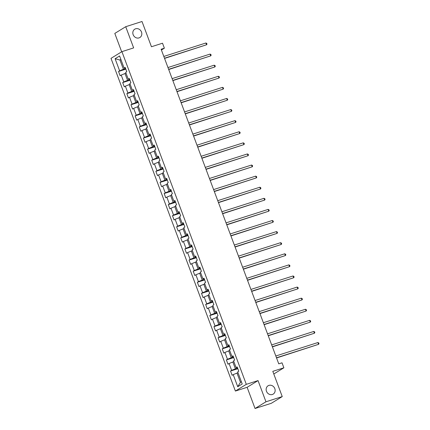 <?xml version="1.0" encoding="UTF-8"?>
<svg xmlns="http://www.w3.org/2000/svg" width="430" height="430" viewBox="0 0 430 430"><rect width="100%" height="100%" fill="white"/><g stroke="black" fill="none" stroke-linecap="round" stroke-linejoin="round"><path stroke-width="0.64" d="M268.943 385.387A4.88 4.348 -121.6 0 1 274.603 388.123A4.88 4.348 -121.6 0 1 273.2 394.1A4.88 4.348 -121.6 0 1 272.346 394.493A4.88 4.348 -121.6 0 1 266.686 391.757A4.88 4.348 -121.6 0 1 268.089 385.78A4.88 4.348 -121.6 0 1 268.943 385.387M135.617 28.794A4.88 4.348 -121.6 0 1 141.282 31.53A4.88 4.348 -121.6 0 1 139.879 37.507A4.88 4.348 -121.6 0 1 139.024 37.899A4.88 4.348 -121.6 0 1 133.359 35.163A4.88 4.348 -121.6 0 1 134.762 29.186A4.88 4.348 -121.6 0 1 135.617 28.794M255.044 408.5L271.325 403.297L282.241 396.584L265.96 401.787L258.038 380.593L246.309 384.339L235.393 391.053L247.121 387.306L255.044 408.5L265.96 401.787M246.309 384.339L121.921 51.643L111.005 58.356L235.393 391.053M121.921 51.643L133.644 47.897L125.721 26.703L114.805 33.416L121.674 51.793M125.721 26.703L142.007 21.5L151.446 46.746L162.518 43.21L164.378 48.187L161.121 49.23L278.758 363.861L282.015 362.818L283.875 367.8L272.803 371.337L282.241 396.584M115.1 58.727L119.621 70.816L118.54 71.477L120.137 75.744L121.212 75.083L123.765 81.91L122.69 82.571L124.286 86.838L125.361 86.177L127.914 93.004L126.839 93.67L128.43 97.932L129.511 97.271L132.064 104.098L130.983 104.764L132.58 109.032L133.66 108.365L136.208 115.197L135.133 115.858L136.729 120.126L137.804 119.459L140.357 126.291L139.282 126.952L140.879 131.22L141.954 130.559L144.507 137.385L143.432 138.046L145.023 142.314L146.103 141.653L148.656 148.479L147.576 149.14L149.172 153.408L150.253 152.747L152.8 159.573L151.725 160.234L153.322 164.502L154.397 163.841L156.95 170.667L155.875 171.328L157.471 175.596L158.546 174.935L161.1 181.761L160.025 182.422L161.615 186.69L162.696 186.029L165.249 192.855L164.169 193.522L165.765 197.789L166.84 197.123L169.393 203.954L168.318 204.615L169.915 208.883L170.989 208.217L173.543 215.048L172.468 215.709L174.064 219.977L175.139 219.316L177.692 226.142L176.617 226.803L178.208 231.071L179.288 230.41L181.842 237.236L180.761 237.898L182.358 242.165L183.433 241.504L185.986 248.33L184.911 248.992L186.507 253.259L187.582 252.598L190.135 259.424L189.06 260.085L190.657 264.353L191.732 263.692L194.285 270.518L193.21 271.179L194.801 275.447L195.881 274.786L198.434 281.612L197.354 282.279L198.95 286.541L200.025 285.88L202.578 292.712L201.503 293.373L203.1 297.641L204.175 296.974L206.728 303.806L205.653 304.467L207.249 308.735L208.324 308.073L210.877 314.9L209.797 315.561L211.393 319.829L212.474 319.167L215.027 325.994L213.947 326.655L215.543 330.923L216.618 330.262L219.171 337.088L218.096 337.749L219.692 342.017L220.767 341.356L223.321 348.182L222.245 348.843L223.842 353.111L224.917 352.45L227.47 359.276L226.39 359.937L227.986 364.205L229.066 363.543L231.619 370.37L230.539 371.036L232.135 375.299L233.21 374.637L237.731 386.731L242.219 383.974L237.699 371.88L238.774 371.219L237.177 366.951L236.102 367.612L233.549 360.786L234.624 360.125L233.033 355.857L231.953 356.518L229.4 349.692L230.48 349.031L228.884 344.763L227.803 345.424L225.255 338.598L226.33 337.937L224.734 333.669L223.659 334.33L221.106 327.504L222.181 326.843L220.585 322.575L219.51 323.236L216.956 316.41L218.031 315.744L216.44 311.481L215.36 312.142L212.807 305.316L213.887 304.65L212.291 300.382L211.211 301.048L208.663 294.217L209.738 293.556L208.142 289.288L207.066 289.954L204.513 283.123L205.588 282.462L203.992 278.194L202.917 278.855L200.364 272.029L201.439 271.368L199.848 267.1L198.767 267.761L196.214 260.935L197.295 260.274L195.698 256.006L194.623 256.667L192.07 249.841L193.145 249.18L191.549 244.912L190.474 245.573L187.921 238.747L188.996 238.086L187.399 233.818L186.324 234.479L183.771 227.653L184.846 226.992L183.255 222.724L182.175 223.385L179.622 216.559L180.702 215.892L179.106 211.625L178.031 212.291L175.478 205.459L176.553 204.798L174.956 200.53L173.881 201.197L171.328 194.365L172.403 193.704L170.807 189.436L169.732 190.098L167.179 183.271L168.254 182.61L166.663 178.343L165.582 179.004L163.029 172.177L164.109 171.516L162.513 167.249L161.438 167.91L158.885 161.083L159.96 160.422L158.364 156.154L157.289 156.816L154.736 149.989L155.81 149.328L154.214 145.06L153.139 145.722L150.586 138.895L151.666 138.234L150.07 133.966L148.99 134.628L146.436 127.801L147.517 127.135L145.921 122.872L144.846 123.534L142.292 116.707L143.367 116.041L141.771 111.773L140.696 112.44L138.143 105.608L139.218 104.947L137.621 100.679L136.546 101.34L133.993 94.514L135.074 93.853L133.477 89.585L132.397 90.246L129.844 83.42L130.924 82.759L129.328 78.491L128.253 79.152L125.7 72.326L126.775 71.665L125.178 67.397L124.103 68.058L119.583 55.97L115.1 58.727L119.948 60.012L123.405 69.257L125.614 68.553M237.613 368.107L235.403 368.811L232.85 361.985L233.877 361.657M237.392 367.516L236.102 367.612M231.619 370.37L235.403 368.811M229.066 363.543L232.85 361.985M233.463 357.013L231.254 357.717L228.701 350.891L229.727 350.563M233.243 356.422L231.953 356.518M227.47 359.276L231.254 357.717M224.917 352.45L228.701 350.891M229.314 345.919L227.104 346.623L224.551 339.797L225.578 339.469M229.093 345.328L227.803 345.424M223.321 348.182L227.104 346.623M220.767 341.356L224.551 339.797M225.164 334.825L222.96 335.529L220.407 328.703L221.428 328.375M224.944 334.234L223.659 334.33M219.171 337.088L222.96 335.529M216.618 330.262L220.407 328.703M221.02 323.731L218.811 324.435L216.258 317.609L217.284 317.281M220.8 323.14L219.51 323.236M215.027 325.994L218.811 324.435M212.474 319.167L216.258 317.609M216.87 312.637L214.661 313.341L212.108 306.515L213.135 306.187M216.65 312.046L215.36 312.142M210.877 314.9L214.661 313.341M208.324 308.073L212.108 306.515M212.721 301.537L210.512 302.247L207.959 295.415L208.985 295.093M212.501 300.952L211.211 301.048M206.728 303.806L210.512 302.247M204.175 296.974L207.959 295.415M208.572 290.443L206.368 291.153L203.815 284.321L204.836 283.993M208.351 289.858L207.066 289.954M202.578 292.712L206.368 291.153M200.025 285.88L203.815 284.321M204.427 279.349L202.218 280.054L199.665 273.227L200.692 272.899M204.207 278.758L202.917 278.855M198.434 281.612L202.218 280.054M195.881 274.786L199.665 273.227M200.278 268.255L198.069 268.96L195.516 262.133L196.542 261.805M200.057 267.664L198.767 267.761M194.285 270.518L198.069 268.96M191.732 263.692L195.516 262.133M196.128 257.161L193.919 257.866L191.371 251.039L192.393 250.712M195.908 256.57L194.623 256.667M190.135 259.424L193.919 257.866M187.582 252.598L191.371 251.039M191.979 246.067L189.775 246.772L187.222 239.945L188.243 239.618M191.758 245.476L190.474 245.573M185.986 248.33L189.775 246.772M183.433 241.504L187.222 239.945M187.835 234.974L185.626 235.678L183.072 228.851L184.099 228.524M187.614 234.382L186.324 234.479M181.842 237.236L185.626 235.678M179.288 230.41L183.072 228.851M183.685 223.879L181.476 224.584L178.923 217.757L179.95 217.429M183.465 223.288L182.175 223.385M177.692 226.142L181.476 224.584M175.139 219.316L178.923 217.757M179.536 212.78L177.327 213.49L174.779 206.663L175.8 206.335M179.315 212.194L178.031 212.291M173.543 215.048L177.327 213.49M170.989 208.217L174.779 206.663M175.392 201.686L173.182 202.396L170.629 195.564L171.651 195.236M175.166 201.1L173.881 201.197M169.393 203.954L173.182 202.396M166.84 197.123L170.629 195.564M171.242 190.592L169.033 191.302L166.48 184.47L167.506 184.142M171.022 190.001L169.732 190.098M165.249 192.855L169.033 191.302M162.696 186.029L166.48 184.47M167.093 179.498L164.883 180.202L162.33 173.376L163.357 173.048M166.872 178.907L165.582 179.004M161.1 181.761L164.883 180.202M158.546 174.935L162.33 173.376M162.943 168.404L160.734 169.108L158.186 162.282L159.207 161.954M162.723 167.813L161.438 167.91M156.95 170.667L160.734 169.108M154.397 163.841L158.186 162.282M158.799 157.31L156.59 158.014L154.037 151.188L155.063 150.86M158.579 156.719L157.289 156.816M152.8 159.573L156.59 158.014M150.253 152.747L154.037 151.188M154.65 146.216L152.44 146.92L149.887 140.094L150.914 139.766M154.429 145.625L153.139 145.722M148.656 148.479L152.44 146.92M146.103 141.653L149.887 140.094M150.5 135.122L148.291 135.826L145.738 129L146.764 128.672M150.28 134.531L148.99 134.628M144.507 137.385L148.291 135.826M141.954 130.559L145.738 129M146.35 124.028L144.147 124.732L141.594 117.906L142.615 117.578M146.13 123.437L144.846 123.534M140.357 126.291L144.147 124.732M137.804 119.459L141.594 117.906M142.206 112.929L139.997 113.638L137.444 106.807L138.471 106.484M141.986 112.343L140.696 112.44M136.208 115.197L139.997 113.638M133.66 108.365L137.444 106.807M138.057 101.835L135.848 102.544L133.295 95.713L134.321 95.385M137.837 101.243L136.546 101.34M132.064 104.098L135.848 102.544M129.511 97.271L133.295 95.713M133.907 90.741L131.698 91.445L129.145 84.619L130.172 84.291M133.687 90.149L132.397 90.246M127.914 93.004L131.698 91.445M125.361 86.177L129.145 84.619M129.758 79.647L127.554 80.351L125.001 73.525L126.022 73.197M129.537 79.056L128.253 79.152M123.765 81.91L127.554 80.351M121.212 75.083L125.001 73.525M120.97 59.684L119.948 60.012L120.878 59.437M125.393 67.962L124.103 68.058M119.621 70.816L123.405 69.257M273.797 373.992L283.875 367.8M161.417 50.009L164.378 48.187M238.021 372.751L237 373.079L240.456 382.324L241.386 381.754M237.731 386.731L240.456 382.324M233.21 374.637L237 373.079M118.54 71.477L125.834 69.149M122.69 82.571L129.984 80.243M126.839 93.67L134.133 91.337M130.983 104.764L138.277 102.431M135.133 115.858L142.427 113.525M139.282 126.952L146.576 124.619M143.432 138.046L150.72 135.713M147.576 149.14L154.87 146.813M151.725 160.234L159.019 157.907M155.875 171.328L163.169 169.001M160.025 182.422L167.313 180.095M164.169 193.522L171.463 191.189M168.318 204.615L175.612 202.283M172.468 215.709L179.761 213.377M176.617 226.803L183.906 224.471M180.761 237.898L188.055 235.565M184.911 248.992L192.205 246.664M189.06 260.085L196.354 257.758M193.21 271.179L200.498 268.852M197.354 282.279L204.648 279.946M201.503 293.373L208.797 291.04M205.653 304.467L212.947 302.134M209.797 315.561L217.091 313.228M213.947 326.655L221.24 324.322M218.096 337.749L225.39 335.421M222.245 348.843L229.539 346.515M226.39 359.937L233.683 357.61M230.539 371.036L237.833 368.704M258.038 380.593L247.121 387.306M164.556 58.416L206.572 44.768L164.486 58.222M205.905 42.995L206.733 43.392L206.997 44.102L206.572 44.768L205.905 42.995L163.819 56.443M168.705 69.509L210.721 55.862L168.635 69.316M210.055 54.089L210.877 54.486L211.146 55.196L210.721 55.862L210.055 54.089L167.969 67.537M172.855 80.603L214.866 66.962L172.779 80.41M214.204 65.183L215.027 65.58L215.296 66.29L214.866 66.962L214.204 65.183L172.118 78.631M177.004 91.697L219.015 78.056L176.929 91.504M218.349 76.277L219.176 76.674L219.44 77.384L219.015 78.056L218.349 76.277L176.262 89.725M181.148 102.791L223.165 89.15L181.078 102.598M222.498 87.371L223.326 87.768L223.589 88.483L223.165 89.15L222.498 87.371L180.412 100.819M185.298 113.885L227.309 100.244L185.228 113.692M226.648 98.465L227.47 98.862L227.739 99.577L227.309 100.244L226.648 98.465L184.561 111.913M189.447 124.98L231.458 111.338L189.372 124.786M230.797 109.559L231.619 109.956L231.883 110.671L231.458 111.338L230.797 109.559L188.711 123.007M193.597 136.079L235.608 122.432L193.522 135.88M234.941 120.653L235.769 121.056L236.032 121.765L235.608 122.432L234.941 120.653L192.855 134.106M197.741 147.173L239.757 133.526L197.671 146.979M239.091 131.747L239.918 132.15L240.182 132.859L239.757 133.526L239.091 131.747L197.004 145.2M201.89 158.267L243.901 144.62L201.821 158.073M243.24 142.846L244.063 143.244L244.331 143.953L243.901 144.62L243.24 142.846L201.154 156.294M206.04 169.361L248.051 155.719L205.965 169.167M247.39 153.94L248.212 154.338L248.475 155.047L248.051 155.719L247.39 153.94L205.303 167.388M210.189 180.455L252.2 166.813L210.114 180.261M251.534 165.034L252.362 165.432L252.625 166.141L252.2 166.813L251.534 165.034L209.448 178.482M214.333 191.549L256.35 177.907L214.264 191.355M255.683 176.128L256.506 176.526L256.774 177.235L256.35 177.907L255.683 176.128L213.597 189.576M218.483 202.643L260.494 189.001L218.408 202.449M259.833 187.222L260.655 187.62L260.924 188.335L260.494 189.001L259.833 187.222L217.747 200.67M222.632 213.737L264.644 200.095L222.557 213.543M263.977 198.316L264.805 198.714L265.068 199.429L264.644 200.095L263.977 198.316L221.896 211.764M226.777 224.836L268.793 211.189L226.707 224.637M268.126 209.41L268.954 209.813L269.218 210.523L268.793 211.189L268.126 209.41L226.04 222.864M230.926 235.93L272.942 222.283L230.856 235.731M272.276 220.504L273.098 220.907L273.367 221.617L272.942 222.283L272.276 220.504L230.19 233.958M235.076 247.024L277.087 233.377L235 246.831M276.425 231.603L277.248 232.001L277.517 232.711L277.087 233.377L276.425 231.603L234.339 245.052M239.225 258.118L281.236 244.471L239.15 257.925M280.57 242.697L281.397 243.095L281.661 243.805L281.236 244.471L280.57 242.697L238.489 256.146M243.369 269.212L285.386 255.571L243.299 269.019M284.719 253.791L285.547 254.189L285.81 254.899L285.386 255.571L284.719 253.791L242.633 267.24M247.519 280.306L289.535 266.664L247.449 280.113M288.869 264.885L289.691 265.283L289.96 265.993L289.535 266.664L288.869 264.885L246.782 278.334M251.668 291.4L293.679 277.758L251.593 291.207M293.018 275.979L293.84 276.377L294.109 277.092L293.679 277.758L293.018 275.979L250.932 289.428M255.818 302.494L297.829 288.852L255.743 302.301M297.162 287.073L297.99 287.471L298.253 288.186L297.829 288.852L297.162 287.073L255.076 300.522M259.962 313.588L301.978 299.946L259.892 313.395M301.312 298.167L302.139 298.565L302.403 299.28L301.978 299.946L301.312 298.167L259.225 311.621M264.111 324.688L306.128 311.04L264.041 324.489M305.461 309.261L306.284 309.664L306.552 310.374L306.128 311.04L305.461 309.261L263.375 322.715M268.261 335.782L310.272 322.135L268.186 335.588M309.611 320.361L310.433 320.758L310.702 321.468L310.272 322.135L309.611 320.361L267.524 333.809M272.41 346.876L314.421 333.228L272.335 346.682M313.755 331.455L314.583 331.852L314.846 332.562L314.421 333.228L313.755 331.455L271.669 344.903M276.554 357.97L318.571 344.328L276.485 357.776M317.904 342.549L318.732 342.946L318.995 343.656L318.571 344.328L317.904 342.549L275.818 355.997"/></g></svg>
